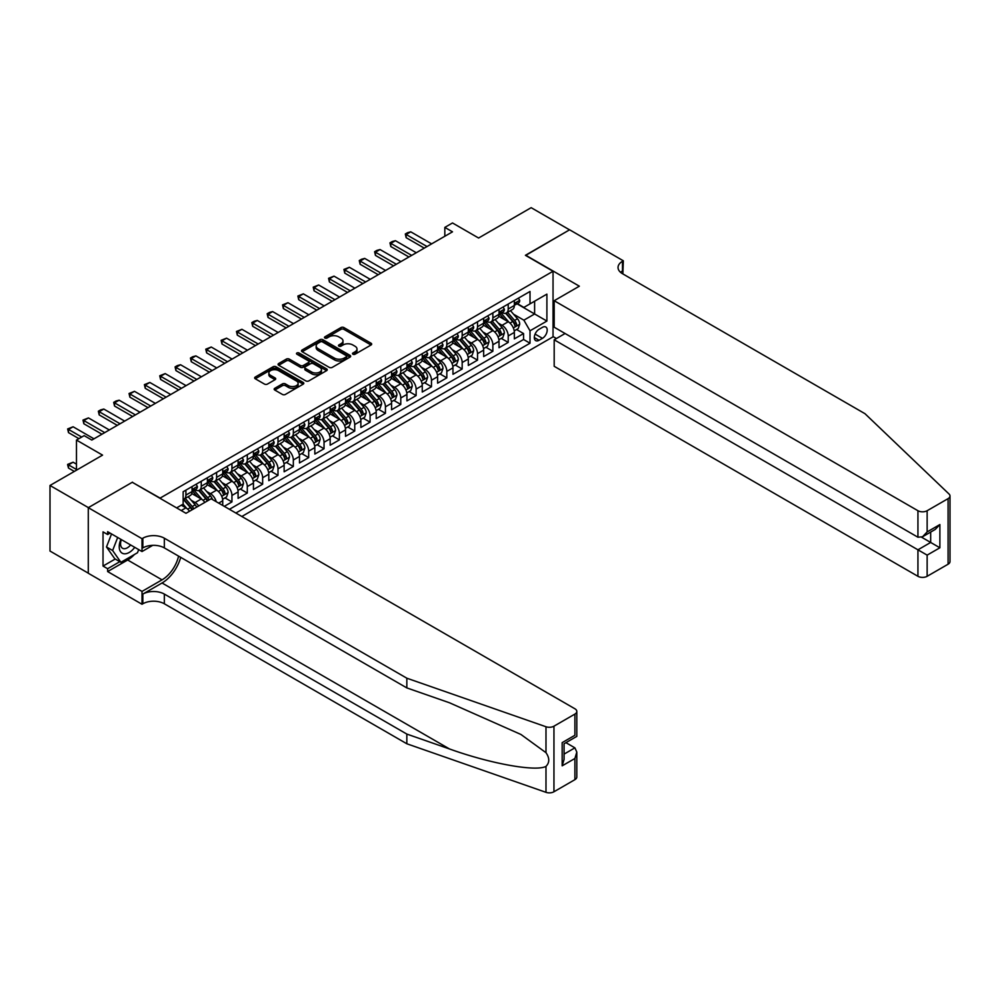 <?xml version="1.0" encoding="UTF-8"?>
<svg xmlns="http://www.w3.org/2000/svg" width="1000" height="1000" viewBox="0 0 1000 1000"><rect width="100%" height="100%" fill="white"/><g stroke="black" fill="none" stroke-linecap="round" stroke-linejoin="round"><path stroke-width="1.5" d="M352.938 354.225A1.487 0.862 0 0 0 355.05 354.225L371.05 344.988A2.125 1.225 0 0 0 371.675 344.113A2.125 1.225 0 0 0 371.05 343.237L343.938 327.587A2.125 1.225 0 0 0 340.925 327.587L324.913 336.825A1.487 0.862 0 0 0 324.475 337.438A1.487 0.862 0 0 0 324.913 338.05A1.487 0.862 0 0 0 327.025 338.05L329.1 336.85A6.812 3.938 0 0 1 338.738 336.85L341 338.15A6.812 3.938 0 0 1 343 340.938A6.812 3.938 0 0 1 341 343.725L338.925 344.913A1.487 0.862 0 0 0 338.488 345.525A1.487 0.862 0 0 0 338.925 346.138A1.487 0.862 0 0 0 341.037 346.138L343.113 344.938A6.812 3.938 0 0 1 352.75 344.938L355.012 346.238A6.812 3.938 0 0 1 357 349.025A6.812 3.938 0 0 1 355.012 351.812L352.938 353A1.487 0.862 0 0 0 352.5 353.612A1.487 0.862 0 0 0 352.938 354.225L352.938 353M274.788 388.3A2.125 1.225 0 0 0 274.163 389.162A2.125 1.225 0 0 0 274.788 390.037L282.4 394.425A2.125 1.225 0 0 0 285.413 394.425L303.188 384.162A2.125 1.225 0 0 0 303.812 383.3A2.125 1.225 0 0 0 303.188 382.425L276.062 366.775A2.125 1.225 0 0 0 273.05 366.775L255.275 377.038A2.125 1.225 0 0 0 254.65 377.9A2.125 1.225 0 0 0 255.275 378.775L264.462 384.075A2.125 1.225 0 0 0 267.475 384.075L275.087 379.688A2.125 1.225 0 0 0 275.712 378.812A2.125 1.225 0 0 0 275.087 377.95L270.525 375.312A5.7 3.287 0 0 1 268.863 372.987A5.7 3.287 0 0 1 272.375 369.95A5.7 3.287 0 0 1 278.587 370.662L296.438 380.975A5.7 3.287 0 0 1 298.113 383.3A5.7 3.287 0 0 1 294.6 386.337A5.7 3.287 0 0 1 288.387 385.625L285.413 383.9A2.125 1.225 0 0 0 282.4 383.9L274.788 388.3L274.788 390.037L282.4 385.675L282.4 383.9M132.5 482.413L160.125 498.1L553.038 271.262L525.413 255.312L569.538 229.838L531.163 207.675L478.6 238.025L452.5 222.963L444.825 227.4L452.5 231.825L91.825 440.062L84.15 435.637L76.475 440.062L76.475 470.188M132.5 482.15L88.375 507.625L50 485.475L102.562 455.125L76.475 440.062M329.25 367.375A2.125 1.225 0 0 0 332.262 367.375L350.037 357.113A2.125 1.225 0 0 0 350.662 356.25A2.125 1.225 0 0 0 350.037 355.375L322.925 339.725A2.125 1.225 0 0 0 319.913 339.725L302.125 349.988A2.125 1.225 0 0 0 301.5 350.85A2.125 1.225 0 0 0 302.125 351.725L329.25 367.375M297.525 354.55A1.487 0.862 0 0 1 299.037 354.762L299.037 352.987L326.613 368.9A2.125 1.225 0 0 1 327.238 369.775A2.125 1.225 0 0 1 326.613 370.637L308.837 380.9A2.125 1.225 0 0 1 305.825 380.9L278.7 365.25L278.7 363.512A2.125 1.225 0 0 0 278.075 364.375A2.125 1.225 0 0 0 278.7 365.25M278.7 363.512L286.312 359.113A2.125 1.225 0 0 1 289.325 359.113L300.325 365.462A2.125 1.225 0 0 0 303.337 365.462L308.387 362.55A2.125 1.225 0 0 0 309 361.688A2.125 1.225 0 0 0 308.387 360.812L296.938 354.2A1.487 0.862 0 0 1 296.5 353.587A1.487 0.862 0 0 1 297.413 352.8A1.487 0.862 0 0 1 299.037 352.987M88.287 573.162L50 551.05L50 485.475M224.275 506.35L231.95 501.912L224.963 497.887M221.962 482.587L225.812 484.812A8.688 5.012 60 0 1 231.95 495.45L238.088 491.9L238.088 498.375L247.3 493.05L240.312 489.025M237.312 473.725L241.163 475.95A8.688 5.012 60 0 1 247.3 486.587L253.438 483.038L253.438 489.513L262.65 484.188L255.662 480.163M252.65 464.862L256.512 467.088A8.688 5.012 60 0 1 262.65 477.725L268.788 474.175L268.788 480.65L278 475.325L271.012 471.3M268 456L271.863 458.225A8.688 5.012 60 0 1 278 468.862L284.137 465.312L284.137 471.788L293.337 466.475L286.363 462.438M283.35 447.137L287.2 449.363A8.688 5.012 60 0 1 293.337 460L299.488 456.45L299.488 462.925L308.688 457.612L301.712 453.575M298.7 438.275L302.55 440.5A8.688 5.012 60 0 1 308.688 451.138L314.825 447.6L314.825 454.062L324.038 448.75L317.062 444.712M314.05 429.425L317.9 431.65A8.688 5.012 60 0 1 324.038 442.275L330.175 438.738L330.175 445.2L339.387 439.888L332.4 435.85M329.4 420.562L333.25 422.788A8.688 5.012 60 0 1 339.387 433.413L345.525 429.875L345.525 436.337L354.738 431.025L347.75 426.987M344.738 411.7L348.6 413.925A8.688 5.012 60 0 1 354.738 424.55L360.875 421.012L360.875 427.475L370.087 422.163L363.1 418.137M360.087 402.837L363.95 405.062A8.688 5.012 60 0 1 370.087 415.7L376.225 412.15L376.225 418.625L385.438 413.3L378.45 409.275M375.438 393.975L379.288 396.2A8.688 5.012 60 0 1 385.438 406.838L391.575 403.288L391.575 409.762L400.775 404.438L393.8 400.412M390.788 385.112L394.637 387.337A8.688 5.012 60 0 1 400.775 397.975L406.925 394.425L406.925 400.9L416.125 395.575L409.15 391.55M406.138 376.25L409.988 378.475A8.688 5.012 60 0 1 416.125 389.113L422.262 385.562L422.262 392.038L431.475 386.725L424.487 382.688M421.488 367.388L425.337 369.613A8.688 5.012 60 0 1 431.475 380.25L437.612 376.7L437.612 383.175L446.825 377.863L439.837 373.825M436.838 358.525L440.688 360.75A8.688 5.012 60 0 1 446.825 371.388L452.962 367.85L452.962 374.312L462.175 369L455.188 364.963M452.175 349.675L456.037 351.9A8.688 5.012 60 0 1 462.175 362.525L468.312 358.988L468.312 365.45L477.525 360.138L470.538 356.1M467.525 340.812L471.388 343.038A8.688 5.012 60 0 1 477.525 353.663L483.663 350.125L483.663 356.587L492.863 351.275L485.887 347.238M482.875 331.95L486.725 334.175A8.688 5.012 60 0 1 492.863 344.8L499.012 341.262L499.012 347.725L508.212 342.413L508.212 335.95A8.688 5.012 -120 0 0 502.075 325.312L498.225 323.088M501.238 338.387L508.212 342.413M189.5 511.262A8.688 5.012 -120 0 0 185.912 507.85L181.3 505.188M204.85 502.413A8.688 5.012 -120 0 0 201.25 498.988L191.762 493.512M198.713 505.95A8.688 5.012 60 0 0 195.113 502.537L191.262 500.312M222.738 505.462L222.738 500.763A8.688 5.012 -120 0 0 216.6 490.125L207.113 484.65M216.238 501.7A8.688 5.012 60 0 0 210.463 493.675L206.612 491.45M238.088 491.9A8.688 5.012 -120 0 0 231.95 481.262L222.463 475.788M253.438 483.038A8.688 5.012 -120 0 0 247.3 472.4L237.812 466.925M268.788 474.175A8.688 5.012 -120 0 0 262.65 463.55L253.15 458.062M284.137 465.312A8.688 5.012 -120 0 0 278 454.688L268.5 449.2M299.488 456.45A8.688 5.012 -120 0 0 293.337 445.825L283.85 440.337M314.825 447.6A8.688 5.012 -120 0 0 308.688 436.962L299.2 431.488M330.175 438.738A8.688 5.012 -120 0 0 324.038 428.1L314.55 422.625M345.525 429.875A8.688 5.012 -120 0 0 339.387 419.237L329.9 413.762M360.875 421.012A8.688 5.012 -120 0 0 354.738 410.375L345.25 404.9M376.225 412.15A8.688 5.012 -120 0 0 370.087 401.512L360.588 396.037M391.575 403.288A8.688 5.012 -120 0 0 385.438 392.65L375.938 387.175M406.925 394.425A8.688 5.012 -120 0 0 400.775 383.8L391.287 378.312M422.262 385.562A8.688 5.012 -120 0 0 416.125 374.938L406.637 369.45M437.612 376.7A8.688 5.012 -120 0 0 431.475 366.075L421.987 360.588M452.962 367.85A8.688 5.012 -120 0 0 446.825 357.212L437.337 351.737M468.312 358.988A8.688 5.012 -120 0 0 462.175 348.35L452.675 342.875M483.663 350.125A8.688 5.012 -120 0 0 477.525 339.487L468.025 334.012M499.012 341.262A8.688 5.012 -120 0 0 492.863 330.625L483.375 325.15M542.438 327.35L539.062 329.3A6.725 3.887 120 0 0 534.675 335.225A6.725 3.887 120 0 0 535.7 340.625A6.725 3.887 120 0 0 539.062 340.288L542.438 338.338A6.725 3.887 120 0 0 546.838 332.413A6.725 3.887 120 0 0 545.812 327.013A6.725 3.887 120 0 0 542.438 327.35M241.85 516.487L553.038 336.825L553.038 271.262M235.863 513.038L530.013 343.212L530.013 330.8L523.875 320.175L513.575 314.225M176.625 507.9L183.15 504.125L183.15 491.725L530.013 291.462L530.013 303.863L546.9 294.125L546.9 321.062L530.013 330.8M195.037 489.725L195.113 489.775A8.688 5.012 60 0 0 199.462 490.2L205.6 486.662A8.688 5.012 -120 0 0 207.4 482.688L207.4 477.725M210.387 480.863L210.463 480.913A8.688 5.012 60 0 0 214.8 481.337L220.95 477.8A8.688 5.012 -120 0 0 222.738 473.825L222.738 468.862M225.738 472L225.812 472.05A8.688 5.012 60 0 0 230.15 472.488L236.287 468.938A8.688 5.012 -120 0 0 238.088 464.963L238.088 460M241.075 463.15L241.163 463.188A8.688 5.012 60 0 0 245.5 463.625L251.637 460.075A8.688 5.012 -120 0 0 253.438 456.1L253.438 451.138M256.425 454.288L256.512 454.325A8.688 5.012 60 0 0 260.85 454.762L266.988 451.213A8.688 5.012 -120 0 0 268.788 447.238L268.788 442.275M271.775 445.425L271.863 445.462A8.688 5.012 60 0 0 276.2 445.9L282.337 442.35A8.688 5.012 -120 0 0 284.137 438.375L284.137 433.413M287.125 436.562L287.2 436.613A8.688 5.012 60 0 0 291.55 437.038L297.688 433.488A8.688 5.012 -120 0 0 299.488 429.513L299.488 424.55M302.475 427.7L302.55 427.75A8.688 5.012 60 0 0 306.887 428.175L313.038 424.625A8.688 5.012 -120 0 0 314.825 420.662L314.825 415.7M317.825 418.837L317.9 418.888A8.688 5.012 60 0 0 322.238 419.312L328.375 415.775A8.688 5.012 -120 0 0 330.175 411.8L330.175 406.838M333.162 409.975L333.25 410.025A8.688 5.012 60 0 0 337.587 410.45L343.725 406.912A8.688 5.012 -120 0 0 345.525 402.938L345.525 397.975M348.512 401.112L348.6 401.163A8.688 5.012 60 0 0 352.938 401.587L359.075 398.05A8.688 5.012 -120 0 0 360.875 394.075L360.875 389.113M363.862 392.25L363.95 392.3A8.688 5.012 60 0 0 368.288 392.725L374.425 389.188A8.688 5.012 -120 0 0 376.225 385.213L376.225 380.25M379.212 383.387L379.288 383.438A8.688 5.012 60 0 0 383.638 383.875L389.775 380.325A8.688 5.012 -120 0 0 391.575 376.35L391.575 371.388M394.562 374.538L394.637 374.575A8.688 5.012 60 0 0 398.988 375.012L405.125 371.463A8.688 5.012 -120 0 0 406.925 367.488L406.925 362.525M409.913 365.675L409.988 365.712A8.688 5.012 60 0 0 414.325 366.15L420.475 362.6A8.688 5.012 -120 0 0 422.262 358.625L422.262 353.663M425.262 356.812L425.337 356.863A8.688 5.012 60 0 0 429.675 357.287L435.812 353.738A8.688 5.012 -120 0 0 437.612 349.762L437.612 344.8M440.6 347.95L440.688 348A8.688 5.012 60 0 0 445.025 348.425L451.163 344.875A8.688 5.012 -120 0 0 452.962 340.913L452.962 335.95M455.95 339.087L456.037 339.137A8.688 5.012 60 0 0 460.375 339.562L466.512 336.025A8.688 5.012 -120 0 0 468.312 332.05L468.312 327.088M471.3 330.225L471.388 330.275A8.688 5.012 60 0 0 475.725 330.7L481.863 327.163A8.688 5.012 -120 0 0 483.663 323.188L483.663 318.225M486.65 321.362L486.725 321.413A8.688 5.012 60 0 0 491.075 321.838L497.212 318.3A8.688 5.012 -120 0 0 499.012 314.325L499.012 309.363M229.425 509.312L523.562 339.487L523.562 333.55L514.35 338.875L514.35 332.4A8.688 5.012 -120 0 0 508.212 321.763L498.725 316.288M502 312.5L502.075 312.55A8.688 5.012 -120 0 0 506.413 312.975A8.688 5.012 -120 0 0 508.212 309.012L508.212 304.05M506.413 312.975L512.562 309.438A8.688 5.012 -120 0 0 514.35 305.462L514.35 300.5M185.912 490.125L185.912 495.087A8.688 5.012 60 0 1 184.112 499.062A8.688 5.012 60 0 1 183.15 499.412M184.112 499.062L190.25 495.525A8.688 5.012 -120 0 0 192.05 491.55L192.05 486.587M201.25 481.262L201.25 486.225A8.688 5.012 60 0 1 199.462 490.2M216.6 472.4L216.6 477.362A8.688 5.012 60 0 1 214.8 481.337M231.95 463.55L231.95 468.512A8.688 5.012 60 0 1 230.15 472.488M247.3 454.688L247.3 459.65A8.688 5.012 60 0 1 245.5 463.625M262.65 445.825L262.65 450.788A8.688 5.012 60 0 1 260.85 454.762M278 436.962L278 441.925A8.688 5.012 60 0 1 276.2 445.9M293.337 428.1L293.337 433.062A8.688 5.012 60 0 1 291.55 437.038M308.688 419.237L308.688 424.2A8.688 5.012 60 0 1 306.887 428.175M324.038 410.375L324.038 415.337A8.688 5.012 60 0 1 322.238 419.312M339.387 401.512L339.387 406.475A8.688 5.012 60 0 1 337.587 410.45M354.738 392.65L354.738 397.612A8.688 5.012 60 0 1 352.938 401.587M370.087 383.8L370.087 388.762A8.688 5.012 60 0 1 368.288 392.725M385.438 374.938L385.438 379.9A8.688 5.012 60 0 1 383.638 383.875M400.775 366.075L400.775 371.037A8.688 5.012 60 0 1 398.988 375.012M416.125 357.212L416.125 362.175A8.688 5.012 60 0 1 414.325 366.15M431.475 348.35L431.475 353.312A8.688 5.012 60 0 1 429.675 357.287M446.825 339.487L446.825 344.45A8.688 5.012 60 0 1 445.025 348.425M462.175 330.625L462.175 335.588A8.688 5.012 60 0 1 460.375 339.562M477.525 321.763L477.525 326.725A8.688 5.012 60 0 1 475.725 330.7M492.863 312.9L492.863 317.863A8.688 5.012 60 0 1 491.075 321.838M492.863 344.8L492.863 351.275M477.525 353.663L477.525 360.138M462.175 362.525L462.175 369M446.825 371.388L446.825 377.863M431.475 380.25L431.475 386.725M416.125 389.113L416.125 395.575M400.775 397.975L400.775 404.438M385.438 406.838L385.438 413.3M370.087 415.7L370.087 422.163M354.738 424.55L354.738 431.025M339.387 433.413L339.387 439.888M324.038 442.275L324.038 448.75M308.688 451.138L308.688 457.612M293.337 460L293.337 466.475M278 468.862L278 475.325M262.65 477.725L262.65 484.188M247.3 486.587L247.3 493.05M231.95 495.45L231.95 501.912M523.875 320.175L534.612 313.975L534.612 301.212L546.9 294.125M517.038 303.825L546.9 321.062M517.35 303.637L523.875 307.413L530.013 303.863M444.825 227.4L444.825 236.262M516.587 329.525L523.562 333.55M523.562 339.487L530.013 343.212M353.537 354.438L355.012 353.587A6.812 3.938 0 0 0 357 350.8L357 349.025M343 340.938L343 342.713A6.812 3.938 0 0 1 341 345.487L339.525 346.35M371.025 345L343.938 329.363A2.125 1.225 0 0 0 340.925 329.363L325.513 338.25M350.012 357.137L322.925 341.488A2.125 1.225 0 0 0 319.913 341.488L302.162 351.737M346.275 356.85A1.487 0.862 0 0 0 346.712 356.25A1.487 0.862 0 0 0 346.275 355.637L322.463 341.9A1.487 0.862 0 0 0 320.363 341.9L318.175 343.15A6.812 3.938 0 0 0 316.175 345.938A6.812 3.938 0 0 0 318.175 348.725L334.45 358.113A6.812 3.938 0 0 0 344.087 358.113L346.275 356.85L346.275 358.625A1.487 0.862 0 0 0 346.712 358.013L346.712 356.25M316.175 345.938L316.175 347.713A6.812 3.938 0 0 0 318.175 350.5L318.175 348.725M346.275 358.625L344.087 359.888A6.812 3.938 0 0 1 334.45 359.888L318.175 350.5M278.738 365.262L286.312 360.887L286.312 359.113M309 361.688L309 363.45A2.125 1.225 0 0 1 308.387 364.325L303.337 367.238A2.125 1.225 0 0 1 300.325 367.238L289.325 360.887A2.125 1.225 0 0 0 286.312 360.887M299.037 354.762L326.587 370.662M311.737 372.05A5.7 3.287 0 0 0 317.95 372.762A5.7 3.287 0 0 0 321.463 369.725A5.7 3.287 0 0 0 319.8 367.4L313.5 363.775A2.125 1.225 0 0 0 310.487 363.775L305.45 366.688A2.125 1.225 0 0 0 304.825 367.55A2.125 1.225 0 0 0 305.45 368.425L311.737 372.05L311.737 373.825A5.7 3.287 0 0 0 317.95 374.538A5.7 3.287 0 0 0 321.463 371.5L321.463 369.725M304.825 367.55L304.825 369.325A2.125 1.225 0 0 0 305.45 370.2L305.45 368.425M311.737 373.825L305.45 370.2M298.113 383.3L298.113 385.062A5.7 3.287 0 0 1 294.6 388.113A5.7 3.287 0 0 1 288.387 387.4L285.413 385.675A2.125 1.225 0 0 0 282.4 385.675M268.863 372.987L268.863 374.762A5.7 3.287 0 0 0 270.525 377.088L270.525 375.312M275.087 377.95L275.087 379.688L270.525 377.088M303.188 382.425L303.188 384.162L276.062 368.537A2.125 1.225 0 0 0 273.05 368.537L255.3 378.787M514.225 330.875L518.188 328.587L519.725 324.162A5.75 3.325 -120 0 0 517.487 318.762L510.475 310.637M509.075 322.325L501.05 313.05M504.513 319.625L499.862 314.237A13.787 7.963 -120 0 0 499.425 313.762M505.637 313.288L512.725 321.5A5.75 3.325 60 0 1 514.775 325.462C515.65 326.625 516.263 326.275 516.625 324.4A5.75 3.325 -120 0 0 514.575 320.438L507.562 312.325M506.05 313.163L513.675 321.987A2.925 1.688 60 0 1 514.412 323.125L516.625 324.4M514.775 325.462L515.2 326.15M518.425 298.15L519.725 300.413A5.75 3.325 60 0 1 518.538 302.95L515.625 304.637A5.75 3.325 -120 0 0 516.625 303.312L516.5 302.8M514.55 304.913L514.575 304.913A5.75 3.325 -120 0 0 515.625 304.637M515.875 302.887L516.625 303.312L514.775 304.375A5.75 3.325 60 0 1 514.35 305.2M427.025 246.537L406.15 234.488L406.15 237.675L405.312 234L407.612 232.662L410.763 231.825L431.625 243.875M424.263 248.125L406.15 237.675M410.763 231.825L406.15 234.488L405.312 234M120.9 539.35A14.112 8.15 120 0 0 124.213 553.8A14.112 8.15 120 0 0 134.738 547.337M121.375 539.612A9.663 5.575 120 0 0 122.55 548.263A9.663 5.575 120 0 0 123.963 548.7A9.663 5.575 120 0 0 130.625 544.963M138.688 549.612L137.487 552.737L120.913 562.3L114.775 558.763L106.487 546.975L111.538 533.938M120.913 562.3L112.625 550.513L117.675 537.487M106.487 546.975L112.625 550.513M565.087 333.512L554.188 339.8L554.188 366.3L917.938 576.3L917.938 549.812L930.675 542.45L930.675 532.075M554.188 339.8L927.138 555.125L927.138 576.3L948.088 564.212L948.088 498.638A6.513 3.762 0 0 0 950 495.975A6.513 3.762 0 0 0 949.062 494.038L864.987 413.7L622.487 273.7A15.2 8.775 180 0 1 618.038 267.488A15.2 8.775 180 0 1 622.487 261.288L623.325 260.8L569.612 229.788L525.638 255.438M525.638 255.175L579.35 286.188L554.188 300.725L917.938 510.725A6.513 3.762 0 0 0 927.138 510.725L948.088 498.638M623.325 260.8L622.863 273.913M553.038 336.562L556.413 338.512M554.188 300.725L554.188 327.212L917.938 537.225L917.938 510.725M950 495.975L950 561.55A6.513 3.762 180 0 1 948.088 564.212M927.138 576.3A6.513 3.762 180 0 1 917.938 576.3M620.562 272.337A15.2 8.775 180 0 1 622.487 270.988L622.487 261.288M921.612 537.225L939.887 547.775L927.138 555.125M927.138 510.725L927.138 531.912L922.537 536.775L917.938 537.225M927.138 531.912L939.887 524.55L935.275 529.412L922.537 536.775M574.9 779.663L574.9 758.487L576.812 752.075L576.812 777.013A6.513 3.762 180 0 1 574.9 779.663L553.95 791.762A6.513 3.762 180 0 1 545.988 792.325L406.838 743.775L406.838 734.075L164.338 594.075A15.2 8.775 -0 0 0 142.85 594.075L162.037 582.987A28.275 16.325 120 0 0 180.712 557.362M406.838 734.075L449.513 748.962C490.288 763.662 535.837 771.888 545.988 766.388C549.675 762.6 549.675 758.037 545.988 752.675L520.95 734.475L449.513 702.788L406.838 687.913L164.338 547.9A15.2 8.775 -0 0 0 142.85 547.9L142.85 538.2L142.012 538.688L88.287 507.675L132.262 482.287L185.987 513.3L211.15 498.762L574.9 708.775A6.513 3.762 -0 0 1 576.812 711.438A6.513 3.762 -0 0 1 574.9 714.087L553.95 726.188L553.95 791.762M406.838 743.775L164.338 603.775A15.2 8.775 -0 0 0 142.85 603.775L142.012 604.263L88.287 573.25L88.287 507.675M406.838 687.913L406.838 678.2L164.338 538.2A15.2 8.775 -0 0 0 142.85 538.2M545.988 752.675L545.988 726.75L406.838 678.2M134.425 554.5A24.413 14.1 -60 0 1 127.662 560L107.638 571.562L107.638 568.725L119.838 561.675M110.087 533.1L107.638 534.525L103.025 531.862L103.025 566.062L107.638 568.725M107.638 534.525L107.638 531.688L142.012 551.538L142.012 538.688M142.012 604.263L142.012 591.413L162.037 579.85A24.413 14.1 120 0 0 178.575 556.112M107.638 571.562L142.012 591.413M565.913 742.663L574.9 747.85L576.812 752.075M152.725 545.35L142.012 551.538M545.988 726.75A6.513 3.762 -0 0 0 553.95 726.188M103.025 566.062L115.237 559.025M574.9 758.487L562.163 765.837L564.075 759.425L564.075 743.725L576.812 736.375L576.812 711.438M562.163 765.837L562.163 742.625C564.65 744.062 564.65 744.062 562.163 742.625L574.9 735.275C577.388 736.7 577.388 736.7 574.9 735.275L574.9 714.087M498.875 339.738L502.85 337.45L504.375 333.025A5.75 3.325 -120 0 0 502.137 327.625L495.125 319.5M493.725 331.188L485.712 321.912M489.162 328.488L484.513 323.1A13.787 7.963 -120 0 0 484.087 322.625M490.288 322.15L497.388 330.363A5.75 3.325 60 0 1 499.438 334.325C500.3 335.487 500.913 335.125 501.275 333.263A5.75 3.325 -120 0 0 499.225 329.3L492.212 321.188M490.7 322.025L498.325 330.85A2.925 1.688 60 0 1 499.062 331.987L501.275 333.263M499.438 334.325L499.85 335.012M483.525 348.6L487.5 346.312L489.025 341.875A5.75 3.325 -120 0 0 486.788 336.475L479.775 328.363M478.375 340.05L470.363 330.775M473.812 337.35L469.162 331.962A13.787 7.963 -120 0 0 468.738 331.488M474.938 331.012L482.038 339.225A5.75 3.325 60 0 1 484.087 343.188C484.95 344.35 485.562 343.988 485.925 342.125A5.75 3.325 -120 0 0 483.875 338.162L476.863 330.05M475.363 330.875L482.975 339.7A2.925 1.688 60 0 1 483.713 340.85L485.925 342.125M484.087 343.188L484.5 343.875M468.188 357.463L472.15 355.175L473.688 350.737A5.75 3.325 -120 0 0 471.438 345.337L464.425 337.225M463.025 348.913L455.012 339.637M458.462 346.213L453.812 340.825A13.787 7.963 -120 0 0 453.387 340.35M459.588 339.875L466.688 348.088A5.75 3.325 60 0 1 468.738 352.05C469.6 353.212 470.213 352.85 470.575 350.988A5.75 3.325 -120 0 0 468.525 347.025L461.512 338.9M460.012 339.738L467.625 348.562A2.925 1.688 60 0 1 468.375 349.712L470.575 350.988M468.738 352.05L469.15 352.738M452.837 366.325L456.8 364.038L458.338 359.6A5.75 3.325 -120 0 0 456.1 354.2L449.087 346.087M447.675 357.775L439.663 348.488M443.113 355.075L438.462 349.688A13.787 7.963 -120 0 0 438.038 349.2M444.25 348.738L451.337 356.95A5.75 3.325 60 0 1 453.387 360.913C454.25 362.062 454.862 361.712 455.225 359.85A5.75 3.325 -120 0 0 453.175 355.887L446.163 347.762M444.663 348.6L452.287 357.425A2.925 1.688 60 0 1 453.025 358.575L455.225 359.85M453.387 360.913L453.812 361.6M503.075 307.013L504.375 309.275A5.75 3.325 60 0 1 503.188 311.812L500.275 313.5A5.75 3.325 -120 0 0 501.275 312.175L501.15 311.663M499.2 313.775L499.225 313.775A5.75 3.325 -120 0 0 500.275 313.5M500.525 311.75L501.275 312.175L499.438 313.238A5.75 3.325 60 0 1 499.012 314.062M411.675 255.4L390.8 243.35L390.8 246.537L389.963 242.862L392.262 241.525L395.412 240.688L416.287 252.738M408.913 256.988L390.8 246.537M395.412 240.688L390.8 243.35L389.963 242.862M487.725 315.875L489.025 318.137A5.75 3.325 60 0 1 487.837 320.675L484.925 322.362A5.75 3.325 -120 0 0 485.925 321.037L485.8 320.525M483.85 322.625L483.875 322.625A5.75 3.325 -120 0 0 484.925 322.362M485.188 320.613L485.925 321.037L484.087 322.1A5.75 3.325 60 0 1 483.663 322.912M396.325 264.262L375.45 252.213L375.45 255.4L374.613 251.725L376.912 250.387L380.062 249.55L400.938 261.6M393.562 265.85L375.45 255.4M380.062 249.55L375.45 252.213L374.613 251.725M472.375 324.738L473.688 327A5.75 3.325 60 0 1 472.488 329.538L469.575 331.225A5.75 3.325 -120 0 0 470.575 329.9L470.462 329.387M468.5 331.488L468.525 331.488A5.75 3.325 -120 0 0 469.575 331.225M469.837 329.475L470.575 329.9L468.738 330.962A5.75 3.325 60 0 1 468.312 331.775M380.975 273.113L360.112 261.062L360.112 264.262L359.263 260.575L361.562 259.25L364.712 258.412L385.588 270.462M378.212 274.713L360.112 264.262M364.712 258.412L360.112 261.062L359.263 260.575M457.025 333.6L458.338 335.85A5.75 3.325 60 0 1 457.15 338.4L454.225 340.087A5.75 3.325 -120 0 0 455.225 338.762L455.112 338.25M453.15 340.35L453.175 340.35A5.75 3.325 -120 0 0 454.225 340.087M454.487 338.325L455.225 338.762L453.387 339.825A5.75 3.325 60 0 1 452.962 340.637M365.637 281.975L344.762 269.925L344.762 273.125L343.913 269.438L349.363 267.275L370.238 279.325M362.875 283.575L344.762 273.125M349.363 267.275L344.762 269.925L343.913 269.438M437.488 375.188L441.45 372.9L442.987 368.462A5.75 3.325 -120 0 0 440.75 363.062L433.738 354.95M432.325 366.637L424.312 357.35M427.762 363.938L423.113 358.55A13.787 7.963 -120 0 0 422.688 358.062M428.9 357.6L435.988 365.812A5.75 3.325 60 0 1 438.038 369.775C438.9 370.925 439.513 370.575 439.888 368.713A5.75 3.325 -120 0 0 437.825 364.75L430.812 356.625M429.312 357.463L436.938 366.287A2.925 1.688 60 0 1 437.675 367.438L439.888 368.713M438.038 369.775L438.462 370.45M441.688 342.463L442.987 344.712A5.75 3.325 60 0 1 441.8 347.262L438.875 348.95A5.75 3.325 -120 0 0 439.888 347.625L439.762 347.113M437.812 349.212L437.825 349.212A5.75 3.325 -120 0 0 438.875 348.95M439.137 347.188L439.888 347.625L438.038 348.688A5.75 3.325 60 0 1 437.612 349.5M350.288 290.837L329.412 278.788L329.412 281.975L328.562 278.3L334.012 276.137L354.888 288.188M347.525 292.438L329.412 281.975M334.012 276.137L329.412 278.788L328.562 278.3M422.137 384.05L426.1 381.763L427.638 377.325A5.75 3.325 -120 0 0 425.4 371.925L418.387 363.8M416.987 375.5L408.963 366.213M412.425 372.788L407.762 367.413A13.787 7.963 -120 0 0 407.337 366.925M413.55 366.463L420.637 374.675A5.75 3.325 60 0 1 422.688 378.638C423.55 379.787 424.175 379.438 424.538 377.575A5.75 3.325 -120 0 0 422.488 373.612L415.475 365.487M413.963 366.325L421.587 375.15A2.925 1.688 60 0 1 422.325 376.3L424.538 377.575M422.688 378.638L423.113 379.312M426.337 351.312L427.638 353.575A5.75 3.325 60 0 1 426.45 356.125L423.537 357.8A5.75 3.325 -120 0 0 424.538 356.475L424.412 355.975M422.463 358.075L422.488 358.075A5.75 3.325 -120 0 0 423.537 357.8M423.787 356.05L424.538 356.475L422.688 357.55A5.75 3.325 60 0 1 422.262 358.363M334.938 299.7L314.062 287.65L314.062 290.837L313.225 287.162L318.663 284.988L339.538 297.038M332.175 301.3L314.062 290.837M318.663 284.988L314.062 287.65L313.225 287.162M406.788 392.912L410.763 390.613L412.287 386.188A5.75 3.325 -120 0 0 410.05 380.788L403.038 372.663M401.637 384.35L393.612 375.075M397.075 381.65L392.425 376.262A13.787 7.963 -120 0 0 391.987 375.788M398.2 375.325L405.288 383.537A5.75 3.325 60 0 1 407.337 387.5C408.212 388.65 408.825 388.3 409.188 386.438A5.75 3.325 -120 0 0 407.137 382.475L400.125 374.35M398.612 375.188L406.238 384.012A2.925 1.688 60 0 1 406.975 385.163L409.188 386.438M407.337 387.5L407.762 388.175M410.988 360.175L412.287 362.438A5.75 3.325 60 0 1 411.1 364.988L408.188 366.662A5.75 3.325 -120 0 0 409.188 365.337L409.062 364.837M407.113 366.938L407.137 366.938A5.75 3.325 -120 0 0 408.188 366.662M408.438 364.913L409.188 365.337L407.337 366.4A5.75 3.325 60 0 1 406.925 367.225M319.587 308.562L298.712 296.512L298.712 299.7L297.875 296.025L303.325 293.85L324.188 305.9M316.825 310.163L298.712 299.7M303.325 293.85L298.712 296.512L297.875 296.025M391.438 401.775L395.412 399.475L396.938 395.05A5.75 3.325 -120 0 0 394.7 389.65L387.688 381.525M386.287 393.212L378.275 383.938M381.725 390.513L377.075 385.125A13.787 7.963 -120 0 0 376.65 384.65M382.85 384.188L389.95 392.4A5.75 3.325 60 0 1 392 396.362C392.863 397.512 393.475 397.163 393.837 395.288A5.75 3.325 -120 0 0 391.788 391.325L384.775 383.212M383.275 384.05L390.887 392.875A2.925 1.688 60 0 1 391.625 394.012L393.837 395.288M392 396.362L392.413 397.038M395.637 369.038L396.938 371.3A5.75 3.325 60 0 1 395.75 373.85L392.837 375.525A5.75 3.325 -120 0 0 393.837 374.2L393.713 373.688M391.763 375.8L391.788 375.8A5.75 3.325 -120 0 0 392.837 375.525M393.1 373.775L393.837 374.2L392 375.262A5.75 3.325 60 0 1 391.575 376.087M304.237 317.425L283.363 305.375L283.363 308.562L282.525 304.887L287.975 302.712L308.85 314.762M301.475 319.025L283.363 308.562M287.975 302.712L283.363 305.375L282.525 304.887M376.1 410.625L380.062 408.338L381.6 403.913A5.75 3.325 -120 0 0 379.35 398.512L372.337 390.387M370.938 402.075L362.925 392.8M366.375 399.375L361.725 393.988A13.787 7.963 -120 0 0 361.3 393.512M367.5 393.038L374.6 401.25A5.75 3.325 60 0 1 376.65 405.213C377.512 406.375 378.125 406.025 378.488 404.15A5.75 3.325 -120 0 0 376.438 400.188L369.425 392.075M367.925 392.912L375.538 401.737A2.925 1.688 60 0 1 376.275 402.875L378.488 404.15M376.65 405.213L377.062 405.9M380.288 377.9L381.6 380.163A5.75 3.325 60 0 1 380.4 382.7L377.488 384.387A5.75 3.325 -120 0 0 378.488 383.062L378.363 382.55M376.413 384.663L376.438 384.663A5.75 3.325 -120 0 0 377.488 384.387M377.75 382.638L378.488 383.062L376.65 384.125A5.75 3.325 60 0 1 376.225 384.95M288.888 326.287L268.025 314.237L268.025 317.425L267.175 313.75L269.475 312.413L272.625 311.575L293.5 323.625M286.125 327.875L268.025 317.425M272.625 311.575L268.025 314.237L267.175 313.75M360.75 419.487L364.712 417.2L366.25 412.775A5.75 3.325 -120 0 0 364.012 407.375L357 399.25M355.588 410.938L347.575 401.662M351.025 408.237L346.375 402.85A13.787 7.963 -120 0 0 345.95 402.375M352.15 401.9L359.25 410.112A5.75 3.325 60 0 1 361.3 414.075C362.163 415.238 362.775 414.875 363.137 413.013A5.75 3.325 -120 0 0 361.087 409.05L354.075 400.938M352.575 401.775L360.2 410.6A2.925 1.688 60 0 1 360.938 411.737L363.137 413.013M361.3 414.075L361.712 414.762M364.938 386.763L366.25 389.025A5.75 3.325 60 0 1 365.05 391.562L362.137 393.25A5.75 3.325 -120 0 0 363.137 391.925L363.025 391.413M361.062 393.525L361.087 393.525A5.75 3.325 -120 0 0 362.137 393.25M362.4 391.5L363.137 391.925L361.3 392.987A5.75 3.325 60 0 1 360.875 393.812M273.55 335.15L252.675 323.1L252.675 326.287L251.825 322.612L254.125 321.275L257.275 320.438L278.15 332.488M270.788 336.737L252.675 326.287M257.275 320.438L252.675 323.1L251.825 322.612M345.4 428.35L349.363 426.062L350.9 421.637A5.75 3.325 -120 0 0 348.663 416.225L341.65 408.113M340.238 419.8L332.225 410.525M335.675 417.1L331.025 411.712A13.787 7.963 -120 0 0 330.6 411.238M336.812 410.763L343.9 418.975A5.75 3.325 60 0 1 345.95 422.938C346.812 424.1 347.425 423.738 347.788 421.875A5.75 3.325 -120 0 0 345.737 417.912L338.725 409.8M337.225 410.637L344.85 419.45A2.925 1.688 60 0 1 345.588 420.6L347.788 421.875M345.95 422.938L346.375 423.625M349.6 395.625L350.9 397.887A5.75 3.325 60 0 1 349.712 400.425L346.788 402.113A5.75 3.325 -120 0 0 347.788 400.788L347.675 400.275M345.725 402.388L345.737 402.375A5.75 3.325 -120 0 0 346.788 402.113M347.05 400.363L347.788 400.788L345.95 401.85A5.75 3.325 60 0 1 345.525 402.663M258.2 344.012L237.325 331.962L237.325 335.15L236.475 331.475L241.925 329.3L262.8 341.35M255.438 345.6L237.325 335.15M241.925 329.3L237.325 331.962L236.475 331.475M330.05 437.212L334.012 434.925L335.55 430.487A5.75 3.325 -120 0 0 333.312 425.087L326.3 416.975M324.888 428.663L316.875 419.387M320.337 425.962L315.675 420.575A13.787 7.963 -120 0 0 315.25 420.1M321.463 419.625L328.55 427.837A5.75 3.325 60 0 1 330.6 431.8C331.463 432.962 332.088 432.6 332.45 430.737A5.75 3.325 -120 0 0 330.4 426.775L323.387 418.663M321.875 419.487L329.5 428.312A2.925 1.688 60 0 1 330.238 429.462L332.45 430.737M330.6 431.8L331.025 432.488M334.25 404.487L335.55 406.75A5.75 3.325 60 0 1 334.363 409.288L331.438 410.975A5.75 3.325 -120 0 0 332.45 409.65L332.325 409.137M330.375 411.238L330.4 411.238A5.75 3.325 -120 0 0 331.438 410.975M331.7 409.225L332.45 409.65L330.6 410.712A5.75 3.325 60 0 1 330.175 411.525M242.85 352.875L221.975 340.812L221.975 344.012L221.125 340.325L226.575 338.162L247.45 350.213M240.087 354.462L221.975 344.012M226.575 338.162L221.975 340.812L221.125 340.325M314.7 446.075L318.663 443.787L320.2 439.35A5.75 3.325 -120 0 0 317.962 433.95L310.95 425.838M309.55 437.525L301.525 428.237M304.988 434.825L300.338 429.438A13.787 7.963 -120 0 0 299.9 428.95M306.112 428.488L313.2 436.7A5.75 3.325 60 0 1 315.25 440.662C316.125 441.825 316.737 441.463 317.1 439.6A5.75 3.325 -120 0 0 315.05 435.637L308.038 427.512M306.525 428.35L314.15 437.175A2.925 1.688 60 0 1 314.887 438.325L317.1 439.6M315.25 440.662L315.675 441.35M318.9 413.35L320.2 415.6A5.75 3.325 60 0 1 319.012 418.15L316.1 419.837A5.75 3.325 -120 0 0 317.1 418.512L316.975 418M315.025 420.1L315.05 420.1A5.75 3.325 -120 0 0 316.1 419.837M316.35 418.075L317.1 418.512L315.25 419.575A5.75 3.325 60 0 1 314.825 420.387M227.5 361.725L206.625 349.675L206.625 352.875L205.787 349.188L211.238 347.025L232.1 359.075M224.737 363.325L206.625 352.875M211.238 347.025L206.625 349.675L205.787 349.188M299.35 454.938L303.325 452.65L304.85 448.212A5.75 3.325 -120 0 0 302.613 442.812L295.6 434.7M294.2 446.388L286.188 437.1M289.637 443.688L284.988 438.3A13.787 7.963 -120 0 0 284.562 437.812M290.763 437.35L297.863 445.562A5.75 3.325 60 0 1 299.913 449.525C300.775 450.675 301.388 450.325 301.75 448.462A5.75 3.325 -120 0 0 299.7 444.5L292.688 436.375M291.175 437.212L298.8 446.037A2.925 1.688 60 0 1 299.538 447.188L301.75 448.462M299.913 449.525L300.325 450.2M303.55 422.212L304.85 424.462A5.75 3.325 60 0 1 303.663 427.013L300.75 428.7A5.75 3.325 -120 0 0 301.75 427.375L301.625 426.863M299.675 428.963L299.7 428.963A5.75 3.325 -120 0 0 300.75 428.7M301 426.938L301.75 427.375L299.913 428.438A5.75 3.325 60 0 1 299.488 429.25M212.15 370.588L191.275 358.537L191.275 361.725L190.438 358.05L192.738 356.725L195.888 355.887L216.762 367.938M209.387 372.188L191.275 361.725M195.888 355.887L191.275 358.537L190.438 358.05M284 463.8L287.975 461.512L289.5 457.075A5.75 3.325 -120 0 0 287.262 451.675L280.25 443.55M278.85 455.25L270.837 445.962M274.288 452.537L269.637 447.163A13.787 7.963 -120 0 0 269.212 446.675M275.413 446.213L282.512 454.425A5.75 3.325 60 0 1 284.562 458.387C285.425 459.538 286.038 459.188 286.4 457.325A5.75 3.325 -120 0 0 284.35 453.363L277.337 445.238M275.837 446.075L283.45 454.9A2.925 1.688 60 0 1 284.188 456.05L286.4 457.325M284.562 458.387L284.975 459.062M288.2 431.062L289.5 433.325A5.75 3.325 60 0 1 288.312 435.875L285.4 437.562A5.75 3.325 -120 0 0 286.4 436.238L286.275 435.725M284.325 437.825L284.35 437.825A5.75 3.325 -120 0 0 285.4 437.562M285.663 435.8L286.4 436.238L284.562 437.3A5.75 3.325 60 0 1 284.137 438.113M196.8 379.45L175.925 367.4L175.925 370.588L175.087 366.912L177.387 365.588L180.538 364.738L201.412 376.8M194.037 381.05L175.925 370.588M180.538 364.738L175.925 367.4L175.087 366.912M268.663 472.663L272.625 470.363L274.163 465.938A5.75 3.325 -120 0 0 271.913 460.538L264.9 452.413M263.5 464.1L255.487 454.825M258.938 461.4L254.288 456.012A13.787 7.963 -120 0 0 253.863 455.538M260.062 455.075L267.162 463.288A5.75 3.325 60 0 1 269.212 467.25C270.075 468.4 270.688 468.05 271.05 466.188A5.75 3.325 -120 0 0 269 462.225L261.988 454.1M260.487 454.938L268.1 463.762A2.925 1.688 60 0 1 268.85 464.913L271.05 466.188M269.212 467.25L269.625 467.925M272.85 439.925L274.163 442.188A5.75 3.325 60 0 1 272.962 444.738L270.05 446.413A5.75 3.325 -120 0 0 271.05 445.087L270.938 444.588M268.975 446.688L269 446.688A5.75 3.325 -120 0 0 270.05 446.413M270.312 444.663L271.05 445.087L269.212 446.15A5.75 3.325 60 0 1 268.788 446.975M181.45 388.312L160.588 376.262L160.588 379.45L159.738 375.775L165.188 373.6L186.062 385.65M178.688 389.913L160.588 379.45M165.188 373.6L160.588 376.262L159.738 375.775M253.312 481.525L257.275 479.225L258.812 474.8A5.75 3.325 -120 0 0 256.575 469.4L249.562 461.275M248.15 472.962L240.138 463.688M243.588 470.262L238.938 464.875A13.787 7.963 -120 0 0 238.512 464.4M244.725 463.938L251.812 472.15A5.75 3.325 60 0 1 253.863 476.112C254.725 477.262 255.338 476.912 255.7 475.037A5.75 3.325 -120 0 0 253.65 471.075L246.637 462.962M245.138 463.8L252.763 472.625A2.925 1.688 60 0 1 253.5 473.762L255.7 475.037M253.863 476.112L254.288 476.788M257.5 448.787L258.812 451.05A5.75 3.325 60 0 1 257.625 453.6L254.7 455.275A5.75 3.325 -120 0 0 255.7 453.95L255.588 453.438M253.625 455.55L253.65 455.55A5.75 3.325 -120 0 0 254.7 455.275M254.963 453.525L255.7 453.95L253.863 455.012A5.75 3.325 60 0 1 253.438 455.838M166.112 397.175L145.238 385.125L145.238 388.312L144.388 384.637L149.838 382.463L170.712 394.513M163.35 398.775L145.238 388.312M149.838 382.463L145.238 385.125L144.388 384.637M237.963 490.375L241.925 488.088L243.463 483.663A5.75 3.325 -120 0 0 241.225 478.263L234.213 470.138M232.8 481.825L224.788 472.55M228.238 479.125L223.588 473.738A13.787 7.963 -120 0 0 223.162 473.263M229.375 472.788L236.462 481A5.75 3.325 60 0 1 238.512 484.963C239.375 486.125 239.988 485.775 240.362 483.9A5.75 3.325 -120 0 0 238.3 479.938L231.287 471.825M229.788 472.663L237.413 481.488A2.925 1.688 60 0 1 238.15 482.625L240.362 483.9M238.512 484.963L238.938 485.65M242.162 457.65L243.463 459.913A5.75 3.325 60 0 1 242.275 462.45L239.35 464.137A5.75 3.325 -120 0 0 240.362 462.812L240.238 462.3M238.287 464.412L238.3 464.412A5.75 3.325 -120 0 0 239.35 464.137M239.613 462.388L240.362 462.812L238.512 463.875A5.75 3.325 60 0 1 238.088 464.7M150.762 406.037L129.887 393.988L129.887 397.175L129.037 393.5L134.488 391.325L155.363 403.375M148 407.625L129.887 397.175M134.488 391.325L129.887 393.988L129.037 393.5M222.613 499.237L226.575 496.95L228.113 492.525A5.75 3.325 -120 0 0 225.875 487.125L218.863 479M217.463 490.688L209.438 481.413M212.9 487.987L208.238 482.6A13.787 7.963 -120 0 0 207.812 482.125M214.025 481.65L221.112 489.862A5.75 3.325 60 0 1 223.162 493.825C224.025 494.988 224.65 494.637 225.012 492.762A5.75 3.325 -120 0 0 222.963 488.8L215.95 480.688M214.438 481.525L222.062 490.35A2.925 1.688 60 0 1 222.8 491.488L225.012 492.762M223.162 493.825L223.588 494.513M226.812 466.512L228.113 468.775A5.75 3.325 60 0 1 226.925 471.312L224.013 473A5.75 3.325 -120 0 0 225.012 471.675L224.887 471.163M222.938 473.275L222.963 473.275A5.75 3.325 -120 0 0 224.013 473M224.262 471.25L225.012 471.675L223.162 472.738A5.75 3.325 60 0 1 222.738 473.562M135.412 414.9L114.537 402.85L114.537 406.037L113.7 402.362L116 401.025L119.138 400.188L140.013 412.238M132.65 416.488L114.537 406.037M119.138 400.188L114.537 402.85L113.7 402.362M212.463 499.525A5.75 3.325 -120 0 0 210.525 495.975L203.512 487.863M202.113 499.55L194.088 490.275M197.55 496.85L192.9 491.463A13.787 7.963 -120 0 0 192.463 490.988M209.088 499.963A5.75 3.325 -120 0 0 207.613 497.663L200.6 489.55M199.088 490.387L206.713 499.2A2.925 1.688 60 0 1 207.45 500.35L207.925 500.625M198.675 490.513L205.763 498.725A5.75 3.325 60 0 1 207.237 501.025M211.462 475.375L212.763 477.638A5.75 3.325 60 0 1 211.575 480.175L208.663 481.863A5.75 3.325 -120 0 0 209.662 480.538L209.537 480.025M207.587 482.137L207.613 482.137A5.75 3.325 -120 0 0 208.663 481.863M208.912 480.112L209.662 480.538L207.812 481.6A5.75 3.325 60 0 1 207.4 482.425M120.062 423.762L99.188 411.712L99.188 414.9L98.35 411.225L100.65 409.888L103.8 409.05L124.663 421.1M117.3 425.35L99.188 414.9M103.8 409.05L99.188 411.712L98.35 411.225M196.65 507.137A5.75 3.325 -120 0 0 195.175 504.837L188.162 496.725M186.762 508.413L183.088 504.162M182.2 505.712L181.6 505.025M193.738 508.825A5.75 3.325 -120 0 0 192.262 506.525L185.25 498.413M183.75 499.237L191.363 508.062A2.925 1.688 60 0 1 192.1 509.212L192.587 509.487M183.325 499.375L190.425 507.587A5.75 3.325 60 0 1 191.887 509.888M196.112 484.237L197.413 486.5A5.75 3.325 60 0 1 196.225 489.038L193.312 490.725A5.75 3.325 -120 0 0 194.312 489.4L194.188 488.888M192.237 490.988L192.262 490.988A5.75 3.325 -120 0 0 193.312 490.725M193.575 488.975L194.312 489.4L192.475 490.462A5.75 3.325 60 0 1 192.05 491.275M104.712 432.625L83.837 420.562L83.837 423.762L83 420.075L88.45 417.912L109.325 429.963M101.95 434.212L83.837 423.762M88.45 417.912L83.837 420.562L83 420.075M76.475 464.162L73.1 462.212L68.5 464.875L76.475 469.487M68.5 468.062L67.65 464.913L68.5 464.875L68.5 468.062L74.325 471.425M67.65 464.387L73.1 462.212M81.688 437.05L68.5 429.425L68.5 432.625L67.65 428.938L73.1 426.775L93.975 438.825M78.925 438.65L68.5 432.625M73.1 426.775L68.5 429.425L67.65 428.938M181.225 510.55L185.912 507.85M195.113 502.537L201.25 498.988M210.463 493.675L216.6 490.125M225.812 484.812L231.95 481.262M241.163 475.95L247.3 472.4M256.512 467.088L262.65 463.55M271.863 458.225L278 454.688M287.2 449.363L293.337 445.825M302.55 440.5L308.688 436.962M317.9 431.65L324.038 428.1M333.25 422.788L339.387 419.237M348.6 413.925L354.738 410.375M363.95 405.062L370.087 401.512M379.288 396.2L385.438 392.65M394.637 387.337L400.775 383.8M409.988 378.475L416.125 374.938M425.337 369.613L431.475 366.075M440.688 360.75L446.825 357.212M456.037 351.9L462.175 348.35M471.388 343.038L477.525 339.487M486.725 334.175L492.863 330.625M502.075 325.312L508.212 321.763M508.212 309.012L514.35 305.462M185.912 495.087L192.05 491.55M201.25 486.225L207.4 482.688M216.6 477.362L222.738 473.825M231.95 468.512L238.088 464.963M247.3 459.65L253.438 456.1M262.65 450.788L268.788 447.238M278 441.925L284.137 438.375M293.337 433.062L299.488 429.513M308.688 424.2L314.825 420.662M324.038 415.337L330.175 411.8M339.387 406.475L345.525 402.938M354.738 397.612L360.875 394.075M370.087 388.762L376.225 385.213M385.438 379.9L391.575 376.35M400.775 371.037L406.925 367.488M416.125 362.175L422.262 358.625M431.475 353.312L437.612 349.762M446.825 344.45L452.962 340.913M462.175 335.588L468.312 332.05M477.525 326.725L483.663 323.188M492.863 317.863L499.012 314.325M508.212 335.95L514.35 332.4M218.675 503.113L222.738 500.763M535.087 334.087L542.438 338.338M534.312 337.537L539.062 340.288M355.012 353.587L355.012 351.812M338.925 346.138L338.925 344.913M341 345.487L341 343.725M324.913 338.05L324.913 336.825M340.925 329.363L340.925 327.587M343.938 329.363L343.938 327.587M371.05 344.988L371.05 343.237M302.125 351.725L302.125 349.988M319.913 341.488L319.913 339.725M322.925 341.488L322.925 339.725M350.037 357.113L350.037 355.375M334.45 359.888L334.45 358.113M344.087 359.888L344.087 358.113M289.325 360.887L289.325 359.113M300.325 367.238L300.325 365.462M303.337 367.238L303.337 365.462M308.387 364.325L308.387 362.55M326.613 370.637L326.613 368.9M285.413 385.675L285.413 383.9M288.387 387.4L288.387 385.625M255.275 378.775L255.275 377.038M273.05 368.537L273.05 366.775M276.062 368.537L276.062 366.775M513.35 327.925L519.688 324.275M514.575 320.438L517.487 318.762M509.988 323.088L512.725 321.5M519.688 300.35L514.35 303.425M939.887 524.55L939.887 547.775M449.513 748.962L162.037 582.987M164.338 547.9L164.338 538.2M164.338 594.075L164.338 603.775M545.988 792.325L545.988 766.388M142.85 594.075L142.85 603.775M127.662 560L162.037 579.85M564.075 754.112L574.9 747.85M498 336.788L504.338 333.125M499.225 329.3L502.137 327.625M494.637 331.95L497.388 330.363M482.65 345.65L488.988 341.987M483.875 338.162L486.788 336.475M479.288 340.812L482.038 339.225M467.3 354.513L473.65 350.85M468.525 347.025L471.438 345.337M463.938 349.675L466.688 348.088M451.962 363.375L458.3 359.712M453.175 355.887L456.1 354.2M448.6 358.537L451.337 356.95M504.338 309.2L499.012 312.288M488.988 318.062L483.663 321.15M473.65 326.925L468.312 330.012M458.3 335.788L452.962 338.862M436.613 372.238L442.95 368.575M437.825 364.75L440.75 363.062M433.25 367.4L435.988 365.812M442.95 344.65L437.612 347.725M421.262 381.1L427.6 377.438M422.488 373.612L425.4 371.925M417.9 376.25L420.637 374.675M427.6 353.512L422.262 356.587M405.913 389.963L412.25 386.3M407.137 382.475L410.05 380.788M402.55 385.112L405.288 383.537M412.25 362.375L406.925 365.45M390.562 398.825L396.9 395.163M391.788 391.325L394.7 389.65M387.2 393.975L389.95 392.4M396.9 371.238L391.575 374.312M375.213 407.675L381.562 404.025M376.438 400.188L379.35 398.512M371.85 402.837L374.6 401.25M381.562 380.1L376.225 383.175M359.875 416.538L366.213 412.887M361.087 409.05L364.012 407.375M356.5 411.7L359.25 410.112M366.213 388.95L360.875 392.038M344.525 425.4L350.863 421.737M345.737 417.912L348.663 416.225M341.163 420.562L343.9 418.975M350.863 397.812L345.525 400.9M329.175 434.263L335.513 430.6M330.4 426.775L333.312 425.087M325.812 429.425L328.55 427.837M335.513 406.675L330.175 409.762M313.825 443.125L320.163 439.462M315.05 435.637L317.962 433.95M310.462 438.288L313.2 436.7M320.163 415.538L314.825 418.612M298.475 451.987L304.812 448.325M299.7 444.5L302.613 442.812M295.113 447.15L297.863 445.562M304.812 424.4L299.488 427.475M283.125 460.85L289.462 457.188M284.35 453.363L287.262 451.675M279.762 456L282.512 454.425M289.462 433.263L284.137 436.337M267.775 469.712L274.125 466.05M269 462.225L271.913 460.538M264.413 464.862L267.162 463.288M274.125 442.125L268.788 445.2M252.438 478.575L258.775 474.913M253.65 471.075L256.575 469.4M249.075 473.725L251.812 472.15M258.775 450.988L253.438 454.062M237.087 487.425L243.425 483.775M238.3 479.938L241.225 478.263M233.725 482.587L236.462 481M243.425 459.85L238.088 462.925M221.737 496.287L228.075 492.638M222.963 488.8L225.875 487.125M218.375 491.45L221.112 489.862M228.075 468.7L222.738 471.788M207.613 497.663L210.525 495.975M203.025 500.312L205.763 498.725M212.725 477.562L207.4 480.65M192.262 506.525L195.175 504.837M187.675 509.175L190.425 507.587M197.375 486.425L192.05 489.513"/></g></svg>
